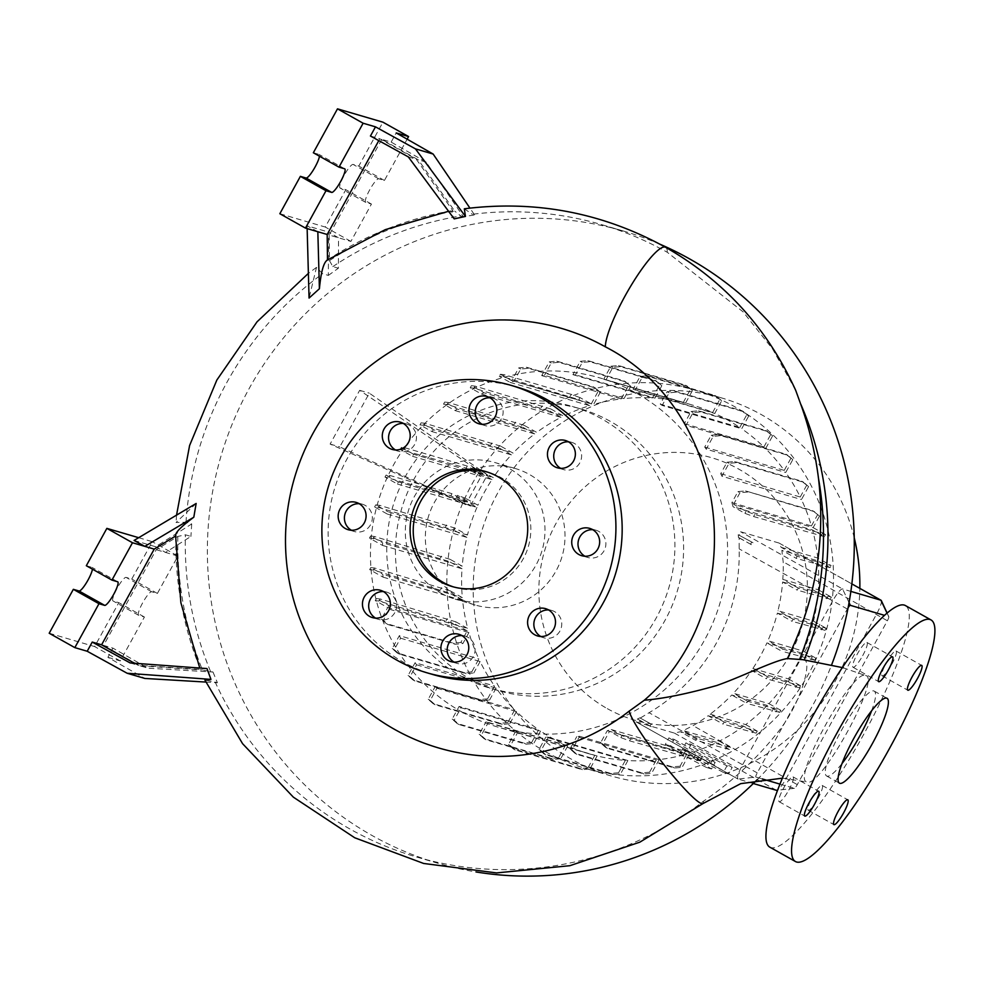 <?xml version="1.0" encoding="UTF-8"?>
<svg xmlns="http://www.w3.org/2000/svg" width="984" height="984" viewBox="0 0 984 984"><rect width="100%" height="100%" fill="white"/><g stroke="black" fill="none" stroke-linecap="round" stroke-linejoin="round"><path stroke-width="0.74" stroke-dasharray="4.92 3.69" d="M865.539 675.528C881.861 676.955 820.152 789.02 807.003 782.009C790.915 780.324 852.451 668.271 865.539 675.528L842.378 667.509M802.809 659.674L804.248 659.895C812.058 661.482 801.775 701.235 779.439 730.214C757.643 757.987 732.256 781.702 703.302 801.333A329.443 322.949 106.3 0 1 416.023 856.843A329.443 322.949 106.3 0 1 350.169 829.131A329.443 322.949 106.3 0 1 215.188 682.096L204.893 680.042M871.639 710.731A48.671 9.385 119.3 0 0 874.222 691.1A48.671 9.385 119.3 0 0 841.185 730.829A48.671 9.385 119.3 0 0 826.609 775.982A48.671 9.385 119.3 0 0 842.009 763.547M454.104 662.134A14.231 13.948 -73.7 0 0 473.981 655.184A14.231 13.948 -73.7 0 0 461.89 635.59M375.63 618.124A14.231 13.948 -73.7 0 0 375.802 618.21A14.231 13.948 -73.7 0 0 395.507 611.175A14.231 13.948 -73.7 0 0 383.416 591.568M351.362 530.241A14.231 13.948 -73.7 0 0 371.226 523.291A14.231 13.948 -73.7 0 0 359.135 503.685M395.482 449.959A14.231 13.948 -73.7 0 0 415.359 443.009A14.231 13.948 -73.7 0 0 403.268 423.415M482.172 424.325A14.231 13.948 -73.7 0 0 502.049 417.376A14.231 13.948 -73.7 0 0 489.958 397.782M560.646 468.335A14.231 13.948 -73.7 0 0 580.511 461.398A14.231 13.948 -73.7 0 0 568.42 441.791M584.914 556.218A14.231 13.948 -73.7 0 0 604.791 549.281A14.231 13.948 -73.7 0 0 592.7 529.675M540.794 636.5A14.231 13.948 -73.7 0 0 560.659 629.551A14.231 13.948 -73.7 0 0 548.58 609.945M891.811 664.2A14.231 2.743 119.3 0 0 896.067 651.002A14.231 2.743 119.3 0 0 886.412 662.626A14.231 2.743 119.3 0 0 882.156 675.824A14.231 2.743 119.3 0 0 891.811 664.2M862.685 655.664A14.231 2.743 119.3 0 0 866.953 642.466A14.231 2.743 119.3 0 0 857.298 654.077A14.231 2.743 119.3 0 0 853.03 667.275A14.231 2.743 119.3 0 0 862.685 655.664M788.799 790.078A14.231 2.743 119.3 0 0 793.055 776.88A14.231 2.743 119.3 0 0 783.399 788.504A14.231 2.743 119.3 0 0 779.131 801.702A14.231 2.743 119.3 0 0 788.799 790.078M817.913 798.627A14.231 2.743 119.3 0 0 822.181 785.429A14.231 2.743 119.3 0 0 812.513 797.04A14.231 2.743 119.3 0 0 808.258 810.238A14.231 2.743 119.3 0 0 817.913 798.627M660.116 244.29A329.443 322.949 -73.7 0 0 623.524 231.068A329.443 322.949 -73.7 0 0 233.085 421.915A329.443 322.949 -73.7 0 0 372.259 835.613A329.443 322.949 -73.7 0 0 438.126 863.325A329.443 322.949 -73.7 0 0 476.072 871.959M757.2 779.66A329.443 322.949 -73.7 0 0 831.689 664.692M795.749 390.463L772.711 349.172L743.08 311.842L667.287 252.298A329.443 322.949 106.3 0 0 601.421 224.586A329.443 322.949 106.3 0 0 472.369 214.291L474.583 214.942L469.934 208.091M468.888 678.222A146.751 143.861 -73.7 0 0 498.224 690.571A146.751 143.861 -73.7 0 0 672.146 605.554A146.751 143.861 -73.7 0 0 610.154 421.263A146.751 143.861 -73.7 0 0 580.806 408.926A146.751 143.861 -73.7 0 0 406.884 493.943A146.751 143.861 -73.7 0 0 468.888 678.222M460.192 675.676A146.751 143.861 -73.7 0 0 489.528 688.013A146.751 143.861 -73.7 0 0 663.45 602.995A146.751 143.861 -73.7 0 0 601.458 418.717A146.751 143.861 -73.7 0 0 572.122 406.367A146.751 143.861 -73.7 0 0 398.188 491.385A146.751 143.861 -73.7 0 0 460.192 675.676M461.496 711.764A181.868 178.288 -73.7 0 0 497.855 727.065A181.868 178.288 -73.7 0 0 713.4 621.691A181.868 178.288 -73.7 0 0 636.562 393.305A181.868 178.288 -73.7 0 0 600.203 378.016A181.868 178.288 -73.7 0 0 384.658 483.378A181.868 178.288 -73.7 0 0 461.496 711.764M854.235 537.805A196.923 193.036 -73.7 0 0 761.309 414.596A196.923 193.036 -73.7 0 0 721.936 398.028A196.923 193.036 -73.7 0 0 488.568 512.111A196.923 193.036 -73.7 0 0 571.753 759.39A196.923 193.036 -73.7 0 0 611.125 775.946A196.923 193.036 -73.7 0 0 859.844 588.37M545.394 751.653A196.923 193.036 -73.7 0 0 584.767 768.221A196.923 193.036 -73.7 0 0 818.147 654.139A196.923 193.036 -73.7 0 0 734.95 406.859A196.923 193.036 -73.7 0 0 695.577 390.304A196.923 193.036 -73.7 0 0 462.209 504.374A196.923 193.036 -73.7 0 0 545.394 751.653M607.312 708.64A136.739 134.045 -73.7 0 0 790.14 654.569A136.739 134.045 -73.7 0 0 738.935 469.208A136.739 134.045 -73.7 0 0 556.095 523.279A136.739 134.045 -73.7 0 0 607.312 708.64M460.942 599.01A71.131 69.729 -73.7 0 0 475.161 605A71.131 69.729 -73.7 0 0 559.466 563.795A71.131 69.729 -73.7 0 0 529.417 474.472A71.131 69.729 -73.7 0 0 515.198 468.482A71.131 69.729 -73.7 0 0 430.894 509.7A71.131 69.729 -73.7 0 0 460.942 599.01M440.918 593.143A71.131 69.729 -73.7 0 0 455.137 599.133A71.131 69.729 -73.7 0 0 539.441 557.916A71.131 69.729 -73.7 0 0 509.392 468.605A71.131 69.729 -73.7 0 0 495.173 462.615A71.131 69.729 -73.7 0 0 410.869 503.82A71.131 69.729 -73.7 0 0 440.918 593.143M517.289 387.179A149.752 146.788 -73.7 0 0 339.812 473.931A149.752 146.788 -73.7 0 0 403.083 661.974A149.752 146.788 -73.7 0 0 433.022 674.569M453.624 586.956A59.901 58.72 -73.7 0 0 455.174 587.436A59.901 58.72 -73.7 0 0 526.169 552.737A59.901 58.72 -73.7 0 0 500.856 477.511A59.901 58.72 -73.7 0 0 488.888 472.48A59.901 58.72 -73.7 0 0 487.314 472.037M769.832 847.163A138.51 26.703 119.3 0 0 863.878 734.052A138.51 26.703 119.3 0 0 905.366 605.541M739.784 427.462L746.635 415.002L741.788 410.66L674.716 390.992L667.103 391.681L660.252 404.141L739.784 427.462A181.868 178.288 -73.7 0 0 727.705 420.033A181.868 178.288 -73.7 0 0 714.741 413.452L721.641 400.894L714.778 395.42L647.706 375.753L640.104 376.442L633.093 389.184A181.868 178.288 106.3 0 1 635.209 390.131L714.741 413.452M540.573 731.063L533.722 743.523L526.108 744.211L459.036 724.544L454.19 720.202L461.041 707.742L540.573 731.063A181.868 178.288 -73.7 0 0 552.639 738.492A181.868 178.288 -73.7 0 0 565.615 745.072L558.703 757.631L560.72 758.762L553.106 759.451L486.034 739.784L481.188 735.442L488.199 722.699A181.868 178.288 106.3 0 1 486.084 721.752L565.615 745.072M488.199 722.699L567.719 746.02A181.868 178.288 -73.7 0 0 588.998 753.781A181.868 178.288 -73.7 0 0 594.803 755.38L587.952 767.852L589.957 768.984L582.356 769.673L515.284 750.005L510.438 745.663L517.596 732.637A181.868 178.288 106.3 0 1 515.284 732.059L594.803 755.38M517.596 732.637L597.128 755.958A181.868 178.288 -73.7 0 0 625.357 760.374L618.542 772.76L620.56 773.891L612.946 774.58L545.874 754.913L541.028 750.571L548.371 737.225A181.868 178.288 106.3 0 1 545.825 737.053L625.357 760.374M548.371 737.225L627.89 760.546A181.868 178.288 -73.7 0 0 656.328 759.919L649.575 772.206L651.58 773.338L643.966 774.027L576.895 754.359L572.048 750.017L579.601 736.29A181.868 178.288 106.3 0 1 576.796 736.598L656.328 759.919M579.601 736.29L659.132 759.611A181.868 178.288 -73.7 0 0 686.77 754.039L680.092 766.192L682.096 767.323L674.495 768.012L607.423 748.344L602.577 744.002L609.563 731.284L689.095 754.605L700.399 760.939L701.531 758.885L630.695 738.775L621.999 735.565L611.236 729.525A181.868 178.288 106.3 0 1 607.239 730.718L686.77 754.039M611.236 729.525L690.768 752.846A181.868 178.288 -73.7 0 0 716.807 742.428L729.439 749.513L730.571 747.446L696.955 738.258A14.969 2.89 -60.7 0 1 695.405 740.189L680.325 731.727L716.807 742.428M639.809 717.84L651.826 724.421L639.809 717.84A181.868 178.288 106.3 0 1 637.288 719.107L638.272 719.402L636.107 721.862L674.446 733.105L680.325 731.727M737.939 779.008L636.107 721.862L738.061 779.057A14.969 2.89 -60.7 0 1 737.939 779.008A14.969 2.89 -60.7 0 1 742.428 765.109L832.525 601.236A14.969 2.89 -60.7 0 1 842.562 588.961L850.865 591.396M738.209 534.73L753.178 542.824L738.209 534.73A181.868 178.288 106.3 0 1 738.492 537.572L739.132 537.768L739.144 548.863A181.868 178.288 106.3 0 1 649.059 712.736L640.375 718M781.124 547.313L817.741 558.051L831.148 565.566L796.991 556.218L781.124 547.313L778.959 543.02L740.608 531.766L739.316 535.05M779.082 543.07L851.861 583.906L779.082 543.07M817.741 558.051A181.868 178.288 -73.7 0 0 812.563 529.995L824.432 536.661L825.564 534.595L754.728 514.484L746.044 511.274L733.609 504.3L813.141 527.621L819.5 516.059L812.636 510.585L745.564 490.918L737.951 491.606L731.899 502.615A181.868 178.288 106.3 0 1 733.031 506.674L812.563 529.995M731.899 502.615L811.431 525.936A181.868 178.288 -73.7 0 0 801.468 499.564L808.565 486.649L801.702 481.188L734.63 461.521L727.028 462.209L720.706 473.685A181.868 178.288 106.3 0 1 721.936 476.244L801.468 499.564M720.706 473.685L800.238 497.006A181.868 178.288 -73.7 0 0 785.724 472.48L792.772 459.663L785.909 454.202L718.837 434.534L711.235 435.223L704.716 447.08A181.868 178.288 106.3 0 1 706.204 449.159L785.724 472.48M704.716 447.08L784.236 470.389A181.868 178.288 -73.7 0 0 765.601 448.642L772.6 435.924L765.736 430.451L698.665 410.783L691.051 411.472L684.36 423.649A181.868 178.288 106.3 0 1 686.069 425.322L765.601 448.642M684.36 423.649L763.891 446.97A181.868 178.288 -73.7 0 0 741.69 428.766L748.639 416.134L746.635 415.002M660.252 404.141A181.868 178.288 106.3 0 1 662.171 405.445L741.69 428.766M782.624 581.974L818.135 592.38L830.238 599.17L831.369 597.116L798.331 588.088L797.2 590.142L782.624 581.974A181.868 178.288 -73.7 0 1 777.975 610.732L813.485 621.138A181.868 178.288 -73.7 0 0 818.135 592.38M633.093 389.184L712.625 412.505A181.868 178.288 -73.7 0 0 691.346 404.731A181.868 178.288 -73.7 0 0 685.541 403.145L692.404 390.66L685.541 385.199L618.469 365.531L610.855 366.22L603.696 379.246A181.868 178.288 106.3 0 1 606.009 379.824L685.541 403.145M603.696 379.246L683.228 402.567A181.868 178.288 -73.7 0 0 654.987 398.139L661.801 385.753L654.95 380.291L587.879 360.624L580.265 361.312L572.922 374.658A181.868 178.288 106.3 0 1 575.468 374.818L654.987 398.139M572.922 374.658L652.454 397.979A181.868 178.288 -73.7 0 0 624.028 398.594L630.781 386.318L623.918 380.845L556.846 361.177L549.244 361.866L541.692 375.593A181.868 178.288 106.3 0 1 544.496 375.285L624.028 398.594M541.692 375.593L621.224 398.914A181.868 178.288 -73.7 0 0 593.573 404.473L600.265 392.333L593.401 386.86L526.329 367.192L518.716 367.881L511.729 380.599L591.261 403.92L579.945 397.573L578.813 399.639L503.058 376.761L499.294 376.318L510.056 382.358A181.868 178.288 106.3 0 1 514.054 381.165L593.573 404.473M510.056 382.358L589.576 405.679A181.868 178.288 -73.7 0 0 563.537 416.097L550.917 409.012L549.785 411.066L474.017 388.2L470.254 387.745L481.483 394.043A181.868 178.288 106.3 0 1 484.005 392.776L563.537 416.097M481.483 394.043L561.003 417.364A181.868 178.288 -73.7 0 0 536.723 432.382L524.201 425.359L523.07 427.425L447.314 404.547L443.55 404.104L455.137 410.599A181.868 178.288 106.3 0 1 457.203 409.061L536.723 432.382M455.137 410.599L534.669 433.919A181.868 178.288 -73.7 0 0 513.07 453.107L500.635 446.133L499.503 448.2L423.747 425.322L419.983 424.879L431.878 431.546A181.868 178.288 106.3 0 1 433.538 429.787L513.07 453.107M431.878 431.546L511.397 454.866A181.868 178.288 -73.7 0 0 493.267 477.634L480.918 470.709L479.786 472.763L471.594 469.749L472.726 467.683L487.117 475.826L493.267 477.634M482.381 474.448L467.277 466.047L405.162 447.831L401.386 447.388L400.254 449.442L412.431 456.281A181.868 178.288 106.3 0 1 413.735 454.313L482.381 474.448L482.91 473.673L487.633 475.051L487.117 475.826M412.431 456.281L481.078 476.404L466.145 468.113L400.254 449.442M467.019 502.024L452 493.673L389.885 475.457L386.109 475.014L384.978 477.068L397.438 484.054A181.868 178.288 106.3 0 1 398.385 481.902L467.019 502.024L481.078 476.404M397.438 484.054L466.072 504.189L450.869 495.739L384.978 477.068M470.807 505.567L476.957 507.375L464.509 500.389L456.318 497.375L470.807 505.567L466.072 504.189M476.957 507.375A181.868 178.288 -73.7 0 0 467.462 535.025L455.26 528.174L454.128 530.241L378.373 507.363L374.609 506.92L387.339 514.066A181.868 178.288 106.3 0 1 387.93 511.705L467.462 535.025M387.339 514.066L466.871 537.387A181.868 178.288 -73.7 0 0 462.222 566.144L450.106 559.342L448.975 561.409L373.219 538.531L369.455 538.088L382.493 545.407A181.868 178.288 106.3 0 1 382.69 542.824L462.222 566.144M382.493 545.407L462.025 568.727A181.868 178.288 -73.7 0 0 462.332 597.632L450.328 590.892L449.196 592.946L373.44 570.08L369.664 569.625L383.083 577.153A181.868 178.288 106.3 0 1 382.801 574.312L462.332 597.632M383.083 577.153L462.615 600.474A181.868 178.288 -73.7 0 0 467.794 628.53L455.912 621.863L454.78 623.918L379.024 601.052L375.248 600.597L387.684 607.571L467.216 630.892L460.856 642.466L462.861 643.585L455.26 644.274L388.188 624.619L383.342 620.277L389.393 609.256A181.868 178.288 106.3 0 1 388.262 605.209L467.794 628.53M389.393 609.256L468.913 632.577A181.868 178.288 -73.7 0 0 478.888 658.96L471.779 671.863L473.796 672.995L466.182 673.683L399.11 654.016L394.264 649.674L400.586 638.198A181.868 178.288 106.3 0 1 399.356 635.639L478.888 658.96M400.586 638.198L480.106 661.519A181.868 178.288 -73.7 0 0 494.62 686.045L487.572 698.849L489.589 699.981L481.976 700.669L414.904 681.002L410.057 676.66L416.576 664.803A181.868 178.288 106.3 0 1 415.088 662.724L494.62 686.045M416.576 664.803L496.108 688.124A181.868 178.288 -73.7 0 0 514.743 709.882L507.756 722.6L509.761 723.732L502.16 724.421L435.088 704.753L430.242 700.411L436.933 688.234A181.868 178.288 106.3 0 1 435.223 686.561L514.743 709.882M436.933 688.234L516.452 711.555A181.868 178.288 -73.7 0 0 538.654 729.759L531.704 742.391L533.722 743.523M461.041 707.742A181.868 178.288 106.3 0 1 459.122 706.438L538.654 729.759M708.123 715.725L743.621 726.143L756.143 733.154L757.274 731.1L724.224 722.071L723.092 724.126L708.123 715.725A181.868 178.288 -73.7 0 1 693.08 725.651L683.277 730.583L719.341 741.161A181.868 178.288 -73.7 0 0 743.621 726.143M777.385 613.093L812.882 623.499L825.084 630.338L826.216 628.284L793.166 619.256L792.034 621.31L777.385 613.093A181.868 178.288 -73.7 0 1 767.889 640.732L803.387 651.15A181.868 178.288 -73.7 0 0 812.882 623.499M724.224 722.071L710.177 714.187A181.868 178.288 -73.7 0 0 731.776 694.999L767.274 705.417L779.709 712.379L780.841 710.325L747.803 701.297L746.671 703.351L731.776 694.999M710.177 714.187L745.688 724.605A181.868 178.288 -73.7 0 0 767.274 705.417M751.579 670.473L787.077 680.891L799.426 687.816L800.558 685.762L767.52 676.721L766.388 678.788L751.579 670.473A181.868 178.288 -73.7 0 1 733.437 693.24L768.947 703.658A181.868 178.288 -73.7 0 0 787.077 680.891M471.594 469.749L485.813 477.793L471.767 503.414L477.916 505.222L465.641 498.334L464.509 500.389M485.813 477.793L491.963 479.602A181.868 178.288 -73.7 0 0 477.916 505.222M767.52 676.721L752.883 668.517A181.868 178.288 -73.7 0 0 766.93 642.896L802.44 653.302L814.715 660.19L815.847 658.136L782.797 649.096L781.665 651.162L766.93 642.896M752.883 668.517L788.381 678.923A181.868 178.288 -73.7 0 0 802.44 653.302M798.331 588.088L782.821 579.391A181.868 178.288 -73.7 0 0 783.166 561.778L781.862 550.29L818.011 560.892L830.016 567.633L831.148 565.566M782.821 579.391L818.319 589.797A181.868 178.288 -73.7 0 0 818.011 560.892M739.132 537.768L751.395 544.644L753.178 542.824M638.272 719.402L651.273 726.696L651.826 724.421M696.955 738.258L683.277 730.583M881.307 600.572A14.969 2.89 -60.7 0 1 876.547 614.151L786.45 778.024A14.969 2.89 -60.7 0 1 776.708 790.324M796.991 556.218A14.969 2.89 -60.7 0 1 796.327 558.408L781.862 550.29M747.803 701.297L733.437 693.24M782.797 649.096L767.889 640.732M793.166 619.256L777.975 610.732M456.318 497.375L457.449 495.309L471.767 503.414M487.633 475.051L369.32 393.157L339.775 446.908L470.586 506.071M465.863 504.681L330.12 444.079L359.664 390.328L482.91 473.673M452 493.673L450.869 495.739M467.277 466.047L466.145 468.113M674.163 739.39L715.171 762.391L709.919 760.853L686.795 748.59L668.911 737.852L674.163 739.39L670.559 745.946L693.683 758.221L697.287 751.665M753.301 783.522L738.061 779.057L755.921 777.065L762.256 778.922M691.199 744.384L732.207 767.397L726.967 765.859L703.831 753.584L685.959 742.846L691.199 744.384L687.595 750.94L710.719 763.215L714.322 756.659M782.403 778.172L807.003 782.009M196.148 503.464L176.038 522.479L185.988 522.283L191.708 523.955L155.62 546.747L165.57 552.442L190.933 536.428L185.398 534.804L177.821 536.44L156.21 549.699L103.591 645.406L112.951 648.149L107.908 657.324L144.857 678.443M191.708 523.955L190.933 536.428M177.821 536.44A333.711 327.118 -73.7 0 0 202.47 670.006L213.011 672.035L147.994 668.173L112.951 648.149M213.011 672.035L217.403 682.748L215.188 682.096M205.804 682.06L217.403 682.748M103.591 645.406L140.048 665.848L147.994 668.173M134.476 663.253L138.055 665.27L200.478 669.415A333.711 327.118 -73.7 0 1 175.841 535.849L175.509 536.059M130.122 662.933L138.055 665.27M49.2 633.241L94.648 646.574L118.793 602.651L113.111 600.99A13.481 2.595 -60.7 0 1 113 600.941A13.481 2.595 -60.7 0 1 117.182 588.174A13.481 2.595 -60.7 0 1 126.087 577.387L131.758 579.059L152.299 541.692L138.683 537.694M86.321 565.726L92.004 567.399A13.481 2.595 -60.7 0 1 92.102 567.436A13.481 2.595 -60.7 0 1 92.434 569.158M107.908 657.324L120.269 660.953L144.414 617.029L138.744 615.369A13.481 2.595 -60.7 0 1 138.633 615.32A13.481 2.595 -60.7 0 1 142.815 602.552A13.481 2.595 -60.7 0 1 151.708 591.765L157.391 593.438L177.932 556.071L152.299 541.692M157.391 593.438L131.758 579.059M144.414 617.029L118.793 602.651M120.269 660.953L94.648 646.574M134.082 540.437L155.62 546.747M177.932 556.071L156.21 549.699M140.048 665.848L202.47 670.006M175.841 535.849L175.533 534.976M206.984 668.566C201.732 668.591 199.567 668.874 200.478 669.415L199.777 668.038M328.349 275.409L338.373 268.226L338.545 237.808L328.594 232.113L328.349 275.409L322.629 273.724L316.491 267.402L309.062 298.066M426.195 162.126L418.249 159.802L381.792 139.359L391.152 142.102L426.195 162.126L463.329 216.701L474.583 214.942M391.152 142.102L396.208 132.926M370.439 136.026L379.799 138.769L416.257 159.223L452.751 210.551C451.336 210.908 451.816 213.688 454.202 218.878M408.323 156.886L416.257 159.223M313.342 152.766L319.025 154.427A13.481 2.595 -60.7 0 1 319.136 154.476A13.481 2.595 -60.7 0 1 319.468 156.198M279.837 213.725L325.273 227.046L345.814 189.691L340.132 188.018A13.481 2.595 -60.7 0 1 340.034 187.981A13.481 2.595 -60.7 0 1 344.216 175.213A13.481 2.595 -60.7 0 1 353.108 164.426L358.791 166.087L382.936 122.176M381.792 139.359L329.185 235.053L350.907 241.424L371.448 204.069L365.765 202.397A13.481 2.595 -60.7 0 1 365.667 202.36A13.481 2.595 -60.7 0 1 369.849 189.592A13.481 2.595 -60.7 0 1 378.742 178.805L384.424 180.466L407.13 139.174M384.424 180.466L358.791 166.087M371.448 204.069L345.814 189.691M350.907 241.424L325.273 227.046M329.185 235.053L329.468 260.612A333.711 327.118 106.3 0 1 454.731 211.13L418.249 159.802M327.475 259.874L327.475 260.022A333.711 327.118 106.3 0 1 451.189 210.822A333.711 327.118 106.3 0 1 452.751 210.551M379.799 138.769L378.791 140.626M317.832 231.732L307.057 225.803L328.594 232.113M307.057 225.803L307.143 228.595M329.468 260.612L332.838 266.603L338.373 268.226M326.762 260.354L327.475 260.022M463.329 216.701L460.795 215.963L454.731 211.13M464.325 208.792L472.369 214.291M818.319 589.797L831.369 597.116M813.485 621.138L826.216 628.284M803.387 651.15L815.847 658.136M788.381 678.923L800.558 685.762M768.947 703.658L780.841 710.325M745.688 724.605L757.274 731.1M719.341 741.161L730.571 747.446M690.768 752.846L701.531 758.885M689.095 754.605L682.096 767.323M659.132 759.611L651.58 773.338M627.89 760.546L620.56 773.891M597.128 755.958L589.957 768.984M567.719 746.02L560.72 758.762M516.452 711.555L509.761 723.732M496.108 688.124L489.589 699.981M480.106 661.519L473.796 672.995M468.913 632.577L462.861 643.585M467.216 630.892L454.78 623.918M462.615 600.474L449.196 592.946M462.025 568.727L448.975 561.409M466.871 537.387L454.128 530.241M491.963 479.602L479.786 472.763M511.397 454.866L499.503 448.2M534.669 433.919L523.07 427.425M561.003 417.364L549.785 411.066M589.576 405.679L578.813 399.639M591.261 403.92L598.247 391.202M621.224 398.914L628.764 385.187M652.454 397.979L659.797 384.621M683.228 402.567L690.387 389.529M712.625 412.505L719.624 399.762M763.891 446.97L770.583 434.793M784.236 470.389L790.755 458.544M800.238 497.006L806.548 485.518M811.431 525.936L817.483 514.927M813.141 527.621L825.564 534.595M779.98 784.125L794.273 788.307A4.489 0.861 119.3 0 0 794.359 788.319A4.489 0.861 119.3 0 0 797.286 784.629L887.371 620.756A4.489 0.861 119.3 0 0 888.798 616.685A4.489 0.861 119.3 0 0 888.675 616.574L884.481 615.344M848.11 607.694A4.489 0.861 119.3 0 0 847.322 609.01L757.237 772.883A4.489 0.861 119.3 0 0 755.921 777.065M332.838 266.603A329.443 322.949 106.3 0 1 460.795 215.963M210.478 671.285A329.443 322.949 106.3 0 1 185.398 534.804M185.988 522.283A329.443 322.949 106.3 0 1 322.629 273.724M693.683 758.221L711.567 768.947L715.171 762.391M711.567 768.947L706.315 767.409L709.919 760.853M706.315 767.409L683.191 755.146L686.795 748.59M683.191 755.146L665.307 744.408L668.911 737.852M665.307 744.408L670.559 745.946M710.719 763.215L728.603 773.953L732.207 767.397M728.603 773.953L723.363 772.403L726.967 765.859M723.363 772.403L700.227 760.14L703.831 753.584M700.227 760.14L682.355 749.402L685.959 742.846M682.355 749.402L687.595 750.94M330.12 444.079L339.775 446.908M359.664 390.328L369.32 393.157M386.109 475.014L398.385 481.902M389.885 475.457L388.754 477.523M401.386 447.388L413.735 454.313M405.162 447.831L404.03 449.897M465.641 498.334L457.449 495.309M480.918 470.709L472.726 467.683M779.709 712.379L746.671 703.351M775.946 711.936L777.077 709.882M814.715 660.19L781.665 651.162M810.939 659.735L812.071 657.681M799.426 687.816L766.388 678.788M795.662 687.361L796.794 685.307M825.084 630.338L792.034 621.31M821.32 629.895L822.452 627.841M756.143 733.154L723.092 724.126M752.366 732.711L753.498 730.657M830.238 599.17L797.2 590.142M826.474 598.727L827.606 596.673M830.016 567.633L796.327 558.408M826.252 567.178L827.384 565.123M729.439 749.513L695.405 740.189M725.663 749.058L726.795 747.004M651.273 726.696L637.288 719.107M649.907 726.192L651.039 724.138M751.395 544.644L738.492 537.572M750.497 544.312L751.628 542.245M824.432 536.661L753.596 516.538L744.913 513.341L733.031 506.674M819.5 516.059L812.636 510.585M814.654 511.717L745.564 490.918M747.582 492.049L739.968 492.738L737.951 491.606M744.913 513.341L746.044 511.274M739.968 492.738L733.609 504.3M820.668 536.206L821.8 534.152M753.596 516.538L754.728 514.484M618.542 772.76L610.929 773.449L543.857 753.781L539.011 749.451L545.825 737.053M610.929 773.449L612.946 774.58M543.857 753.781L545.874 754.913M539.011 749.451L541.028 750.571M507.756 722.6L500.143 723.289L433.071 703.621L428.224 699.28L435.223 686.561M500.143 723.289L502.16 724.421M433.071 703.621L435.088 704.753M428.224 699.28L430.242 700.411M455.912 621.863L380.156 598.985L376.38 598.543L388.262 605.209M447.228 618.653L446.096 620.719M380.156 598.985L379.024 601.052M376.38 598.543L375.248 600.597M460.856 642.466L453.243 643.155L386.171 623.487L381.325 619.145L387.684 607.571M381.325 619.145L383.342 620.277M453.243 643.155L455.26 644.274M386.171 623.487L388.188 624.619M531.704 742.391L524.091 743.08L457.019 723.412L452.173 719.07L459.122 706.438M524.091 743.08L526.108 744.211M457.019 723.412L459.036 724.544M452.173 719.07L454.19 720.202M649.575 772.206L641.962 772.895L574.89 753.227L570.043 748.885L576.796 736.598M641.962 772.895L643.966 774.027M574.89 753.227L576.895 754.359M570.043 748.885L572.048 750.017M455.26 528.174L379.504 505.309L375.74 504.853L387.93 511.705M446.576 524.976L445.444 527.03M379.504 505.309L378.373 507.363M375.74 504.853L374.609 506.92M524.201 425.359L448.446 402.493L444.682 402.038L457.203 409.061M515.518 422.161L514.386 424.215M448.446 402.493L447.314 404.547M444.682 402.038L443.55 404.104M630.781 386.318L625.935 381.976L558.863 362.309L551.249 362.998L544.496 375.285M625.935 381.976L623.918 380.845M558.863 362.309L556.846 361.177M551.249 362.998L549.244 361.866M748.639 416.134L743.793 411.792L676.721 392.124L669.12 392.813L662.171 405.445M743.793 411.792L741.788 410.66M676.721 392.124L674.716 390.992M669.12 392.813L667.103 391.681M600.265 392.333L595.418 387.991L528.346 368.323L520.733 369.012L514.054 381.165M579.945 397.573L571.261 394.375L570.13 396.429M571.261 394.375L504.189 374.707L503.058 376.761M504.189 374.707L500.425 374.252L499.294 376.318M520.733 369.012L518.716 367.881M500.425 374.252L511.729 380.599M595.418 387.991L593.401 386.86M528.346 368.323L526.329 367.192M692.404 390.66L687.558 386.318L620.486 366.651L612.872 367.339L606.009 379.824M687.558 386.318L685.541 385.199M620.486 366.651L618.469 365.531M612.872 367.339L610.855 366.22M792.772 459.663L787.926 455.334L720.854 435.666L713.24 436.355L706.204 449.159M787.926 455.334L785.909 454.202M720.854 435.666L718.837 434.534M713.24 436.355L711.235 435.223M680.092 766.192L672.478 766.88L605.406 747.213L600.56 742.871L607.239 730.718M672.478 766.88L674.495 768.012M605.406 747.213L607.423 748.344M600.56 742.871L602.577 744.002M700.399 760.939L629.563 740.829L620.867 737.619L609.563 731.284M620.867 737.619L621.999 735.565M696.635 760.497L697.767 758.443M629.563 740.829L630.695 738.775M558.703 757.631L551.101 758.32L484.03 738.652L479.183 734.31L486.084 721.752M551.101 758.32L553.106 759.451M484.03 738.652L486.034 739.784M479.183 734.31L481.188 735.442M471.779 671.863L464.177 672.552L397.106 652.884L392.259 648.554L399.356 635.639M464.177 672.552L466.182 673.683M397.106 652.884L399.11 654.016M392.259 648.554L394.264 649.674M550.917 409.012L475.149 386.134L471.385 385.691L484.005 392.776M542.221 405.802L541.089 407.868M475.149 386.134L474.017 388.2M471.385 385.691L470.254 387.745M661.801 385.753L656.955 381.411L589.883 361.743L582.282 362.432L575.468 374.818M656.955 381.411L654.95 380.291M589.883 361.743L587.879 360.624M582.282 362.432L580.265 361.312M772.6 435.924L767.754 431.582L700.682 411.915L693.068 412.603L686.069 425.322M767.754 431.582L765.736 430.451M700.682 411.915L698.665 410.783M693.068 412.603L691.051 411.472M587.952 767.852L580.339 768.541L513.267 748.873L508.421 744.544L515.284 732.059M580.339 768.541L582.356 769.673M513.267 748.873L515.284 750.005M508.421 744.544L510.438 745.663M487.572 698.849L479.971 699.538L412.899 679.87L408.053 675.528L415.088 662.724M479.971 699.538L481.976 700.669M412.899 679.87L414.904 681.002M408.053 675.528L410.057 676.66M450.328 590.892L374.572 568.014L370.796 567.571L382.801 574.312M441.644 587.682L440.512 589.748M374.572 568.014L373.44 570.08M370.796 567.571L369.664 569.625M450.106 559.342L374.351 536.477L370.587 536.022L382.69 542.824M441.422 556.144L440.291 558.199M374.351 536.477L373.219 538.531M370.587 536.022L369.455 538.088M500.635 446.133L424.879 423.268L421.115 422.812L433.538 429.787M491.951 442.935L490.819 444.989M424.879 423.268L423.747 425.322M421.115 422.812L419.983 424.879M808.565 486.649L803.719 482.308L736.647 462.64L729.033 463.329L721.936 476.244M803.719 482.308L801.702 481.188M736.647 462.64L734.63 461.521M729.033 463.329L727.028 462.209M721.641 400.894L716.795 396.552L649.723 376.884L642.109 377.573L635.209 390.131M716.795 396.552L714.778 395.42M649.723 376.884L647.706 375.753M642.109 377.573L640.104 376.442M665.627 247.304A59.901 11.55 -60.7 0 1 667.287 252.298M847.322 609.01L739.144 548.863M849.057 602.626L842.562 588.961L740.608 531.766M757.237 772.883L649.059 712.736M797.286 784.629L693.08 725.651M776.401 790.3L674.446 733.105M887.371 620.756L783.166 561.778M151.708 591.765L126.087 577.387M138.744 615.369L113.111 600.99M117.625 581.778L92.004 567.399M344.658 168.805L319.025 154.427M378.742 178.805L353.108 164.426M365.765 202.397L340.132 188.018M794.273 788.307L777.631 790.164M888.675 616.574L887.027 613.093M703.006 803.547A59.901 7.023 52.2 0 0 703.302 801.333M874.222 691.1L887.039 698.283M465.124 636.119L458.876 634.286M386.651 592.11L380.402 590.277M362.37 504.226L356.122 502.393M406.503 423.956L400.254 422.124M493.193 398.311L486.945 396.49M571.655 442.333L565.406 440.5M595.935 530.216L589.687 528.383M551.815 610.486L545.567 608.653M896.067 651.002L921.701 665.381M866.953 642.466L892.586 656.845M793.055 776.88L818.688 791.259M822.181 785.429L847.802 799.795M438.126 863.325L416.023 856.843M498.224 690.571L489.528 688.013M611.125 775.946L584.767 768.221M475.161 605L455.137 599.133M488.888 472.48L485.764 471.557M588.998 753.781L497.855 727.065M691.346 404.731L600.203 378.016M138.633 615.32L113 600.941M117.736 581.815L92.102 567.436M365.667 202.36L340.034 187.981M344.769 168.854L319.136 154.476M455.174 587.436L452.05 586.513M515.198 468.482L495.173 462.615M721.936 398.028L695.577 390.304M580.806 408.926L572.122 406.367M794.359 788.319L777.606 790.214M888.798 616.685L887.101 613.032M623.524 231.068L601.421 224.586M451.189 210.822L448.581 211.289M316.491 267.402L308.386 273.38M176.542 515.136L176.038 522.479M808.258 810.238L833.891 824.617M779.131 801.702L804.764 816.08M853.03 667.275L878.663 681.654M882.156 675.824L907.789 690.202M543.808 637.792L537.559 635.959M587.94 557.522L581.679 555.689M563.66 469.639L557.411 467.806M485.186 425.617L478.937 423.784M398.495 451.262L392.247 449.43M354.375 531.532L348.115 529.699M378.643 619.416L372.395 617.583M457.117 663.425L450.869 661.592M826.609 775.982L839.426 783.178"/><path stroke-width="1.48" d="M644.348 700.202C753.203 606.304 731.53 411.214 605.32 346.823A218.596 214.278 -73.7 0 0 313.047 433.255A218.596 214.278 -73.7 0 0 394.904 729.562A218.596 214.278 -73.7 0 0 629.219 711.112L644.348 700.202C663.167 698.726 687.312 693.818 716.783 685.504C742.428 676.463 774.273 660.461 787.397 658.554L802.809 659.674L843.349 667.792M872.464 743.437A48.671 9.385 119.3 0 0 887.039 698.283A48.671 9.385 119.3 0 0 854.001 738.025A48.671 9.385 119.3 0 0 839.426 783.178A48.671 9.385 119.3 0 0 872.464 743.437M842.009 763.547A48.671 9.385 119.3 0 0 859.647 736.241A48.671 9.385 119.3 0 0 871.639 710.731M461.717 635.492A14.231 13.948 -73.7 0 0 442.013 642.54A14.231 13.948 -73.7 0 0 450.869 661.592A14.231 13.948 -73.7 0 0 461.717 635.492M461.89 635.59A14.231 13.948 -73.7 0 0 454.104 662.134M383.256 591.47A14.231 13.948 -73.7 0 0 363.551 598.518A14.231 13.948 -73.7 0 0 372.395 617.583A14.231 13.948 -73.7 0 0 383.256 591.47M383.416 591.568A14.231 13.948 -73.7 0 0 375.63 618.124M358.976 503.587A14.231 13.948 -73.7 0 0 339.271 510.634A14.231 13.948 -73.7 0 0 348.115 529.699A14.231 13.948 -73.7 0 0 358.976 503.587M359.135 503.685A14.231 13.948 -73.7 0 0 351.362 530.241M403.096 423.317A14.231 13.948 -73.7 0 0 383.391 430.365A14.231 13.948 -73.7 0 0 392.247 449.43A14.231 13.948 -73.7 0 0 403.096 423.317M403.268 423.415A14.231 13.948 -73.7 0 0 395.482 449.959M489.786 397.684A14.231 13.948 -73.7 0 0 470.081 404.731A14.231 13.948 -73.7 0 0 478.937 423.784A14.231 13.948 -73.7 0 0 489.786 397.684M489.958 397.782A14.231 13.948 -73.7 0 0 482.172 424.325M568.26 441.693A14.231 13.948 -73.7 0 0 548.555 448.741A14.231 13.948 -73.7 0 0 557.411 467.806A14.231 13.948 -73.7 0 0 568.26 441.693M568.42 441.791A14.231 13.948 -73.7 0 0 560.646 468.335M592.54 529.577A14.231 13.948 -73.7 0 0 572.836 536.624A14.231 13.948 -73.7 0 0 581.679 555.689A14.231 13.948 -73.7 0 0 592.54 529.577M592.7 529.675A14.231 13.948 -73.7 0 0 584.914 556.218M548.408 609.846A14.231 13.948 -73.7 0 0 528.703 616.894A14.231 13.948 -73.7 0 0 537.559 635.959A14.231 13.948 -73.7 0 0 548.408 609.846M548.58 609.945A14.231 13.948 -73.7 0 0 540.794 636.5M917.445 678.579A14.231 2.743 119.3 0 0 921.701 665.381A14.231 2.743 119.3 0 0 912.045 677.004A14.231 2.743 119.3 0 0 907.789 690.202A14.231 2.743 119.3 0 0 917.445 678.579M888.318 670.043A14.231 2.743 119.3 0 0 892.586 656.845A14.231 2.743 119.3 0 0 882.919 668.456A14.231 2.743 119.3 0 0 878.663 681.654A14.231 2.743 119.3 0 0 888.318 670.043M814.42 804.457A14.231 2.743 119.3 0 0 818.688 791.259A14.231 2.743 119.3 0 0 809.033 802.882A14.231 2.743 119.3 0 0 804.764 816.08A14.231 2.743 119.3 0 0 814.42 804.457M843.546 812.993A14.231 2.743 119.3 0 0 847.802 799.795A14.231 2.743 119.3 0 0 838.147 811.419A14.231 2.743 119.3 0 0 833.891 824.617A14.231 2.743 119.3 0 0 843.546 812.993M476.072 871.959A329.443 322.949 -73.7 0 0 757.2 779.66M831.689 664.692A329.443 322.949 -73.7 0 0 689.378 258.78A329.443 322.949 -73.7 0 0 660.116 244.29M787.397 658.554C815.33 601.691 825.711 541.754 818.54 478.716C815.355 453.427 809.598 429.098 801.271 405.716L795.749 390.463C767.631 328.57 724.261 280.846 665.602 247.292L665.602 247.292A59.901 11.55 -60.7 0 1 665.627 247.304C602.737 212.692 535.64 199.863 464.325 208.792L465.457 216.431L415.433 148.855L375.482 126.85L363.121 123.221L338.976 167.145L344.658 168.805A13.481 2.595 -60.7 0 1 344.769 168.854A13.481 2.595 -60.7 0 1 340.722 181.351A13.481 2.595 -60.7 0 1 331.682 192.409L325.999 190.736L305.458 228.103L279.837 213.725L300.378 176.357L306.049 178.03A13.481 2.595 -60.7 0 0 315.101 166.972A13.481 2.595 -60.7 0 0 319.468 156.198M859.844 588.37A196.923 193.036 -73.7 0 0 854.235 537.805M426.773 672.736L433.022 674.569A149.752 146.788 -73.7 0 0 610.486 587.817A149.752 146.788 -73.7 0 0 547.227 399.775A149.752 146.788 -73.7 0 0 517.289 387.179L511.04 385.347A149.752 146.788 -73.7 0 0 333.564 472.099A149.752 146.788 -73.7 0 0 396.835 660.141A149.752 146.788 -73.7 0 0 426.773 672.736A149.752 146.788 -73.7 0 0 604.237 585.984A149.752 146.788 -73.7 0 0 540.979 397.942A149.752 146.788 -73.7 0 0 511.04 385.347M497.732 476.6A59.901 58.72 -73.7 0 0 485.764 471.557A59.901 58.72 -73.7 0 0 414.768 506.268A59.901 58.72 -73.7 0 0 440.082 581.482A59.901 58.72 -73.7 0 0 452.05 586.513A59.901 58.72 -73.7 0 0 523.045 551.815A59.901 58.72 -73.7 0 0 497.732 476.6M487.314 472.037A59.901 58.72 -73.7 0 0 417.585 507.953A59.901 58.72 -73.7 0 0 443.206 582.393A59.901 58.72 -73.7 0 0 453.624 586.956M92.434 569.158A13.481 2.595 -60.7 0 1 88.068 579.945A13.481 2.595 -60.7 0 1 79.028 590.99L73.345 589.33L49.2 633.241L74.833 647.62L87.195 651.248L127.145 673.253L144.857 678.443L205.804 682.06M175.841 535.849C174.685 533.156 180.675 526.932 193.811 517.203L196.148 503.464L134.082 540.437L144.857 546.366L132.483 542.737L111.942 580.105L117.625 581.778A13.481 2.595 -60.7 0 1 117.736 581.815A13.481 2.595 -60.7 0 1 113.701 594.324A13.481 2.595 -60.7 0 1 104.661 605.369L98.978 603.709L74.833 647.62M930.999 619.92L905.366 605.541A138.51 26.703 119.3 0 0 811.333 718.652A138.51 26.703 119.3 0 0 769.832 847.163L795.466 861.541A138.51 26.703 119.3 0 0 889.511 748.43A138.51 26.703 119.3 0 0 930.999 619.92A138.51 26.703 119.3 0 0 836.966 733.031A138.51 26.703 119.3 0 0 795.466 861.541M777.606 790.214L776.708 790.324A14.969 2.89 -60.7 0 1 776.401 790.3L753.301 783.522M850.865 591.396L880.914 600.203A14.969 2.89 -60.7 0 1 881.024 600.252A14.969 2.89 -60.7 0 1 881.307 600.572L887.101 613.032M629.219 711.112A59.901 7.023 52.2 0 0 661.937 762.108A59.901 7.023 52.2 0 0 701.641 803.62A59.901 7.023 52.2 0 0 703.006 803.547L639.834 842.169L569.847 865.699L496.551 872.919L423.637 863.46L354.744 837.778L293.367 797.163L242.581 743.683L204.893 680.042L210.945 679.39L206.984 668.566L130.122 662.933L92.238 642.072L101.598 644.815L134.476 663.253M138.683 537.694L106.862 528.371L86.321 565.726L111.942 580.105M98.978 603.709L73.345 589.33M132.483 542.737L106.862 528.371M87.195 651.248L92.238 642.072M175.509 536.059L154.217 549.109L101.598 644.815M154.217 549.109L144.857 546.366L193.811 517.203M127.145 673.253L210.945 679.39M469.934 208.091L433.144 154.045L396.208 132.926L408.569 136.542L382.936 122.176L337.487 108.843L313.342 152.766L338.976 167.145M375.482 126.85L370.439 136.026L408.323 156.886L454.202 218.878L465.457 216.431M363.121 123.221L337.487 108.843M415.433 148.855L433.144 154.045M407.13 139.174L408.569 136.542M325.999 190.736L300.378 176.357M378.791 140.626L327.192 234.475L327.475 259.874M305.458 228.103L327.192 234.475M307.143 228.595L309.062 298.066L319.406 288.743L317.832 231.732M319.406 288.743C321.055 271.584 323.748 262.015 327.475 260.022M884.481 615.344L850.336 605.332A4.489 0.861 119.3 0 0 848.11 607.694M762.256 778.922L779.98 784.125M804.272 659.834A329.443 322.949 -73.7 0 0 800.964 404.608M605.32 346.823A59.901 11.55 -60.7 0 1 605.369 345.679A59.901 11.55 -60.7 0 1 605.738 342.776A59.901 11.55 -60.7 0 1 606.39 339.615A59.901 11.55 -60.7 0 1 607.325 336.11A59.901 11.55 -60.7 0 1 608.481 332.395A59.901 11.55 -60.7 0 1 610.031 328.016A59.901 11.55 -60.7 0 1 611.704 323.711A59.901 11.55 -60.7 0 1 613.745 318.853A59.901 11.55 -60.7 0 1 615.849 314.167A59.901 11.55 -60.7 0 1 618.321 308.951A59.901 11.55 -60.7 0 1 620.781 304.031A59.901 11.55 -60.7 0 1 665.135 247.095A59.901 11.55 -60.7 0 1 665.602 247.292M331.682 192.409L306.049 178.03M104.661 605.369L79.028 590.99M887.027 613.093L880.914 600.203L851.861 583.906L881.024 600.252M799.611 659.366A325.729 319.308 -73.7 0 0 818.54 478.716M777.631 790.164L776.401 790.3M849.057 602.626L850.336 605.332M448.581 211.289L385.285 229.653L326.762 260.354M308.386 273.38L257.021 321.842L216.824 380.082L189.605 445.494L176.542 515.136M175.533 534.976L180.896 602.811L199.777 668.038M782.403 778.172L740.718 783.645L703.006 803.547"/></g></svg>
